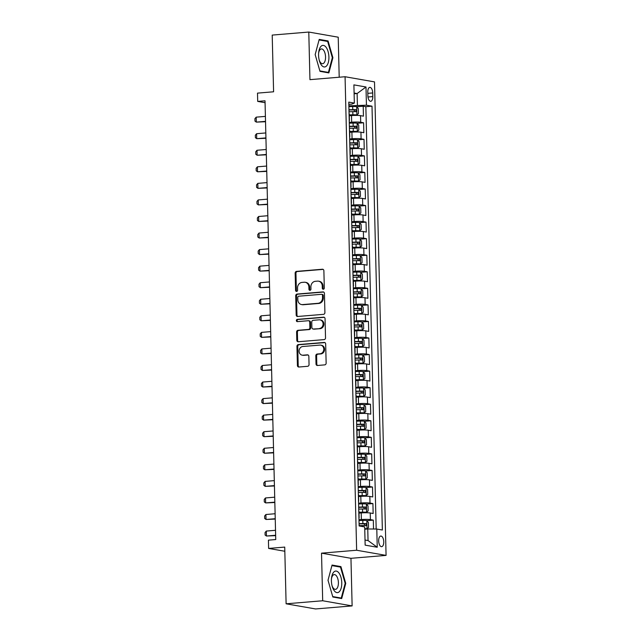 <?xml version="1.0" encoding="UTF-8"?>
<svg xmlns="http://www.w3.org/2000/svg" width="641" height="641" viewBox="0 0 641 641"><rect width="100%" height="100%" fill="white"/><g stroke="black" fill="none" stroke-linecap="round" stroke-linejoin="round"><path stroke-width="0.96" d="M323.328 289.235A1.146 1.002 -80.1 0 0 324.306 288.009L323.881 270.742A1.635 1.426 -80.1 0 0 322.407 269.236L296.551 271.383A1.635 1.426 -80.1 0 0 295.156 273.13L295.581 290.397A1.146 1.002 -80.1 0 0 297.592 290.229L297.536 287.993A5.232 4.575 -80.1 0 1 302.007 282.417L304.155 282.232A5.232 4.575 -80.1 0 1 305.188 282.28A5.232 4.575 -80.1 0 1 308.882 287.056L308.938 289.283A1.146 1.002 -80.1 0 0 310.949 289.123L310.893 286.888A5.232 4.575 -80.1 0 1 315.364 281.303L317.511 281.127A5.232 4.575 -80.1 0 1 318.545 281.175A5.232 4.575 -80.1 0 1 322.239 285.942L322.295 288.178A1.146 1.002 -80.1 0 0 323.328 289.235M383.759 541.805A5.328 2.516 85.3 0 0 380.778 536.044A5.328 2.516 85.3 0 0 378.671 540.916A5.328 2.516 85.3 0 0 381.659 546.669A5.328 2.516 85.3 0 0 383.759 541.805M316.013 363.976A1.635 1.426 -80.1 0 0 317.487 365.482L324.739 364.873A1.635 1.426 -80.1 0 0 326.141 363.135L325.668 343.953A1.635 1.426 -80.1 0 0 324.194 342.446L298.345 344.594A1.635 1.426 -80.1 0 0 296.943 346.34L297.416 365.514A1.635 1.426 -80.1 0 0 298.89 367.021L307.648 366.299A1.635 1.426 -80.1 0 0 309.05 364.553L308.85 356.348A1.635 1.426 -80.1 0 0 307.376 354.842L303.025 355.202A4.375 3.822 -80.1 0 1 302.167 355.162A4.375 3.822 -80.1 0 1 299.091 350.683A4.375 3.822 -80.1 0 1 302.816 346.509L319.835 345.09A4.375 3.822 -80.1 0 1 320.692 345.13A4.375 3.822 -80.1 0 1 323.769 349.609A4.375 3.822 -80.1 0 1 320.043 353.784L317.207 354.024A1.635 1.426 -80.1 0 0 315.813 355.763L316.013 363.976L316.806 364.112A1.635 1.426 -80.1 0 0 317.583 365.474M339.201 77.224L338.224 37.202L308.786 32.05L272.209 35.087L273.595 91.791L257.498 93.129L257.706 101.406L265.021 100.797L275.742 539.546L268.427 540.155L268.627 548.432L284.828 551.26M322.687 600.761L352.125 605.913L350.956 558.311L321.526 553.159L322.687 600.761L286.11 603.798L284.724 547.093L268.627 548.432M321.526 553.159L356.636 550.242L345.066 76.736L374.504 81.888L386.074 555.394L356.636 550.242M308.786 32.05L309.948 79.652L345.066 76.736M323.505 314.338A1.635 1.426 -80.1 0 0 324.907 312.592L324.434 293.418A1.635 1.426 -80.1 0 0 322.96 291.911L297.112 294.059A1.635 1.426 -80.1 0 0 295.709 295.797L296.182 314.979A1.635 1.426 -80.1 0 0 297.656 316.486L323.505 314.338M325.051 318.689L325.524 337.863A1.635 1.426 -80.1 0 1 324.122 339.61L298.273 341.749A1.635 1.426 -80.1 0 1 296.799 340.243L296.599 332.038A1.635 1.426 -80.1 0 1 297.993 330.299L308.481 329.426A1.635 1.426 -80.1 0 0 309.875 327.679L309.739 322.239A1.635 1.426 -80.1 0 0 308.265 320.732L297.352 321.638A1.146 1.002 -80.1 0 1 297.296 319.362L323.577 317.183A1.635 1.426 -80.1 0 1 325.051 318.689M352.125 605.913L315.548 608.95L286.11 603.798M373.527 529.017L373.31 520.131L366.868 520.668M358.984 519.747L361.372 519.547A6.666 0.721 -1.4 0 1 370.41 519.619L370.25 513L373.15 513.505L372.91 503.57L366.46 504.106M358.575 503.193L360.971 502.993A6.666 0.721 -1.4 0 1 370.001 503.065L369.841 496.446L372.741 496.951L372.501 487.016L366.059 487.553M358.175 486.639L360.562 486.439A6.666 0.721 -1.4 0 1 369.601 486.511L369.44 479.885L372.341 480.397L372.101 470.462L365.65 470.999M357.766 470.077L360.162 469.885A6.666 0.721 -1.4 0 1 369.192 469.949L369.032 463.331L371.932 463.836L371.692 453.908L365.25 454.437M357.366 453.524L359.753 453.323A6.666 0.721 -1.4 0 1 368.791 453.395L368.631 446.777L371.532 447.282L371.291 437.346L364.841 437.883M356.957 436.97L359.353 436.769A6.666 0.721 -1.4 0 1 368.383 436.842L368.222 430.215L371.123 430.728L370.883 420.792L364.441 421.329M356.556 420.408L358.944 420.216A6.666 0.721 -1.4 0 1 367.982 420.28L367.822 413.661L370.722 414.166L370.482 404.239L364.032 404.767M356.148 403.854L358.543 403.654A6.666 0.721 -1.4 0 1 367.573 403.726L367.413 397.108L370.314 397.612L370.073 387.677L363.631 388.214M355.747 387.3L358.135 387.1A6.666 0.721 -1.4 0 1 367.173 387.172L367.013 380.546L369.913 381.058L369.673 371.123L363.223 371.66M355.338 370.738L357.734 370.546A6.666 0.721 -1.4 0 1 366.764 370.618L366.604 363.992L369.504 364.497L369.264 354.569L362.822 355.098M354.938 354.185L357.325 353.984A6.666 0.721 -1.4 0 1 366.364 354.056L366.203 347.438L369.104 347.943L368.863 338.007L362.413 338.544M354.529 337.631L356.925 337.43A6.666 0.721 -1.4 0 1 365.955 337.503L365.795 330.876L368.695 331.389L368.455 321.453L362.013 321.99M354.128 321.069L356.516 320.877A6.666 0.721 -1.4 0 1 365.554 320.949L365.394 314.322L368.295 314.827L368.054 304.9L361.604 305.428M353.72 304.515L356.116 304.315A6.666 0.721 -1.4 0 1 365.146 304.387L364.985 297.769L367.886 298.273L367.646 288.338L361.204 288.875M353.319 287.961L355.707 287.761A6.666 0.721 -1.4 0 1 364.745 287.833L364.585 281.207L367.485 281.72L367.245 271.784L360.795 272.321M352.911 271.407L355.306 271.207A6.666 0.721 -1.4 0 1 364.336 271.279L364.176 264.653L367.077 265.166L366.836 255.23L360.394 255.759M352.51 254.846L354.898 254.645A6.666 0.721 -1.4 0 1 363.936 254.717L363.776 248.099L366.676 248.604L366.436 238.668L359.986 239.205M352.101 238.292L354.497 238.091A6.666 0.721 -1.4 0 1 363.527 238.164L363.367 231.537L366.267 232.05L366.027 222.115L359.585 222.651M351.701 221.738L354.088 221.538A6.666 0.721 -1.4 0 1 363.127 221.61L362.966 214.983L365.867 215.496L365.626 205.561L359.176 206.098M351.292 205.176L353.688 204.976A6.666 0.721 -1.4 0 1 362.718 205.048L362.558 198.43L365.458 198.934L365.218 188.999L358.776 189.536M350.891 188.622L353.279 188.422A6.666 0.721 -1.4 0 1 362.317 188.494L362.157 181.876L365.058 182.381L364.817 172.445L358.367 172.982M350.483 172.068L352.879 171.868A6.666 0.721 -1.4 0 1 361.909 171.94L361.748 165.314L364.649 165.827L364.409 155.891L357.966 156.428M350.082 155.507L352.47 155.314A6.666 0.721 -1.4 0 1 361.508 155.378L361.348 148.76L364.248 149.265L364.008 139.337L357.558 139.866M349.674 138.953L352.069 138.752A6.666 0.721 -1.4 0 1 361.099 138.825L360.939 132.206L363.84 132.711L363.599 122.776L360.699 122.271A6.666 0.721 178.6 0 0 351.661 122.199L349.273 122.399M357.157 123.312L363.599 122.776M370.25 513A6.666 0.721 178.6 0 0 361.212 512.928L359.008 513.112M369.841 496.446A6.666 0.721 178.6 0 0 360.803 496.374L358.607 496.551M369.44 479.885A6.666 0.721 178.6 0 0 360.402 479.813L358.199 479.997M369.032 463.331A6.666 0.721 178.6 0 0 359.994 463.259L357.798 463.443M368.631 446.777A6.666 0.721 178.6 0 0 359.593 446.705L357.39 446.889M368.222 430.215A6.666 0.721 178.6 0 0 359.184 430.143L356.989 430.327M367.822 413.661A6.666 0.721 178.6 0 0 358.784 413.589L356.58 413.774M367.413 397.108A6.666 0.721 178.6 0 0 358.375 397.035L356.18 397.22M367.013 380.546A6.666 0.721 178.6 0 0 357.974 380.474L355.771 380.658M366.604 363.992A6.666 0.721 178.6 0 0 357.566 363.92L355.37 364.104M366.203 347.438A6.666 0.721 178.6 0 0 357.165 347.366L354.962 347.55M365.795 330.876A6.666 0.721 178.6 0 0 356.757 330.804L354.561 330.988M365.394 314.322A6.666 0.721 178.6 0 0 356.356 314.25L354.153 314.435M364.985 297.769A6.666 0.721 178.6 0 0 355.947 297.696L353.752 297.881M364.585 281.207A6.666 0.721 178.6 0 0 355.547 281.143L353.343 281.319M364.176 264.653A6.666 0.721 178.6 0 0 355.138 264.581L352.943 264.765M363.776 248.099A6.666 0.721 178.6 0 0 354.737 248.027L352.534 248.211M363.367 231.537A6.666 0.721 178.6 0 0 354.329 231.473L352.133 231.649M362.966 214.983A6.666 0.721 178.6 0 0 353.928 214.911L351.725 215.096M362.558 198.43A6.666 0.721 178.6 0 0 353.52 198.357L351.324 198.542M362.157 181.876A6.666 0.721 178.6 0 0 353.119 181.804L350.915 181.98M361.748 165.314A6.666 0.721 178.6 0 0 352.71 165.242L350.515 165.426M361.348 148.76A6.666 0.721 178.6 0 0 352.31 148.688L350.106 148.872M360.939 132.206A6.666 0.721 178.6 0 0 351.901 132.134L349.706 132.318M367.782 92.088L367.87 95.725A5.168 2.444 85.3 0 0 370.762 101.302A5.168 2.444 85.3 0 0 372.798 96.591L372.709 92.945A5.168 2.444 85.3 0 0 369.817 87.368A5.168 2.444 85.3 0 0 367.782 92.088M365.025 540.034L368.046 540.563L367.758 528.977L376.796 529.041L382.365 530.019L372.004 106.174L366.436 105.204L348.864 105.837M376.796 529.041L377.237 547.254L365.146 545.138L364.705 526.926L359.136 525.957L348.776 102.111L354.345 103.089L353.896 84.876L365.995 86.992L366.436 105.204M376.179 529.041L365.859 106.686L363.199 106.222L363.439 116.157L360.538 115.644A6.666 0.721 178.6 0 0 351.5 115.572L349.297 115.757M349.417 120.476L349.249 113.85A6.666 0.721 178.6 0 0 349.057 113.689M361.099 138.825L364.008 139.337M361.508 155.378L364.409 155.891M361.909 171.94L364.817 172.445M362.317 188.494L365.218 188.999M362.718 205.048L365.626 205.561M363.127 221.61L366.027 222.115M363.527 238.164L366.436 238.668M363.936 254.717L366.836 255.23M364.336 271.279L367.245 271.784M364.745 287.833L367.646 288.338M365.146 304.387L368.054 304.9M365.554 320.949L368.455 321.453M365.955 337.503L368.863 338.007M366.364 354.056L369.264 354.569M366.764 370.618L369.673 371.123M367.173 387.172L370.073 387.677M367.573 403.726L370.482 404.239M367.982 420.28L370.883 420.792M368.383 436.842L371.291 437.346M368.791 453.395L371.692 453.908M369.192 469.949L372.101 470.462M369.601 486.511L372.501 487.016M370.001 503.065L372.91 503.57M370.41 519.619L373.31 520.131M367.758 528.977L364.761 529.226M357.406 105.132L357.117 93.538L354.096 93.017M354.12 93.794L357.117 93.538L365.995 86.992M348.832 104.363L351.677 104.13L354.345 103.089M350.956 558.311L386.074 555.394M257.706 101.406L265.062 102.696M356.749 106.759L363.199 106.222M365.859 106.686L372.004 106.174M349.625 136.87A6.666 0.721 -1.4 0 1 349.818 137.03L349.657 130.411A6.666 0.721 178.6 0 0 349.465 130.243M350.026 153.423A6.666 0.721 -1.4 0 1 350.226 153.592L350.058 146.965A6.666 0.721 178.6 0 0 349.866 146.797M350.435 169.977A6.666 0.721 -1.4 0 1 350.627 170.145L350.467 163.519A6.666 0.721 178.6 0 0 350.274 163.359M350.835 186.539A6.666 0.721 -1.4 0 1 351.036 186.699L350.867 180.081A6.666 0.721 178.6 0 0 350.675 179.913M351.244 203.093A6.666 0.721 -1.4 0 1 351.436 203.261L351.276 196.635A6.666 0.721 178.6 0 0 351.084 196.466M351.645 219.647A6.666 0.721 -1.4 0 1 351.845 219.815L351.677 213.189A6.666 0.721 178.6 0 0 351.484 213.028M352.053 236.2A6.666 0.721 -1.4 0 1 352.246 236.369L352.085 229.75A6.666 0.721 178.6 0 0 351.893 229.582M352.454 252.762A6.666 0.721 -1.4 0 1 352.646 252.923L352.486 246.304A6.666 0.721 178.6 0 0 352.294 246.136M352.862 269.316A6.666 0.721 -1.4 0 1 353.055 269.484L352.895 262.858A6.666 0.721 178.6 0 0 352.702 262.698M353.263 285.87A6.666 0.721 -1.4 0 1 353.455 286.038L353.295 279.42A6.666 0.721 178.6 0 0 353.103 279.252M353.672 302.432A6.666 0.721 -1.4 0 1 353.864 302.592L353.704 295.974A6.666 0.721 178.6 0 0 353.512 295.805M354.072 318.986A6.666 0.721 -1.4 0 1 354.265 319.154L354.104 312.528A6.666 0.721 178.6 0 0 353.912 312.367M354.481 335.539A6.666 0.721 -1.4 0 1 354.673 335.708L354.513 329.089A6.666 0.721 178.6 0 0 354.321 328.921M354.882 352.101A6.666 0.721 -1.4 0 1 355.074 352.262L354.914 345.643A6.666 0.721 178.6 0 0 354.721 345.475M355.29 368.655A6.666 0.721 -1.4 0 1 355.483 368.823L355.322 362.197A6.666 0.721 178.6 0 0 355.13 362.029M355.691 385.209A6.666 0.721 -1.4 0 1 355.883 385.377L355.723 378.751A6.666 0.721 178.6 0 0 355.531 378.591M356.1 401.771A6.666 0.721 -1.4 0 1 356.292 401.931L356.132 395.313A6.666 0.721 178.6 0 0 355.939 395.144M356.5 418.325A6.666 0.721 -1.4 0 1 356.692 418.493L356.532 411.867A6.666 0.721 178.6 0 0 356.34 411.698M356.909 434.878A6.666 0.721 -1.4 0 1 357.101 435.047L356.941 428.42A6.666 0.721 178.6 0 0 356.749 428.26M357.309 451.44A6.666 0.721 -1.4 0 1 357.502 451.601L357.341 444.982A6.666 0.721 178.6 0 0 357.149 444.814M357.718 467.994A6.666 0.721 -1.4 0 1 357.91 468.162L357.75 461.536A6.666 0.721 178.6 0 0 357.558 461.368M358.119 484.548A6.666 0.721 -1.4 0 1 358.311 484.716L358.151 478.09A6.666 0.721 178.6 0 0 357.958 477.93M358.527 501.11A6.666 0.721 -1.4 0 1 358.72 501.27L358.559 494.652A6.666 0.721 178.6 0 0 358.367 494.483M358.928 517.664A6.666 0.721 -1.4 0 1 359.12 517.832L358.96 511.206A6.666 0.721 178.6 0 0 358.768 511.037M377.237 547.254L368.046 540.563M315.164 54.597L319.987 71.351L328.857 72.906L332.895 57.698L328.072 40.952L319.21 39.397L315.164 54.597L319.066 39.942L327.655 41.449L332.326 57.674L328.408 72.409L319.859 70.911M341.701 598.566L345.739 583.366L340.924 566.612L332.054 565.058L328.016 580.265L332.839 597.011L341.701 598.566M325.86 41.128L328.072 40.952M332.31 57.746L332.895 57.698M338.712 566.796L340.924 566.612M345.154 583.414L345.739 583.366M323.513 289.195A1.146 1.002 -80.1 0 1 323.088 288.314L323.032 286.086A5.232 4.575 -80.1 0 0 319.338 281.311L318.545 281.175M305.188 282.28L305.981 282.417A5.232 4.575 -80.1 0 1 309.675 287.192L309.731 289.428A1.146 1.002 -80.1 0 0 310.156 290.309M323.104 269.388L297.352 271.528A1.635 1.426 -80.1 0 0 295.95 273.266L296.374 290.533A1.146 1.002 -80.1 0 0 296.799 291.415M323.665 292.056L297.905 294.195A1.635 1.426 -80.1 0 0 296.511 295.942L296.975 315.116A1.635 1.426 -80.1 0 0 297.753 316.478M322.471 295.373A1.146 1.002 -80.1 0 0 321.437 294.315L298.746 296.198A1.146 1.002 -80.1 0 0 297.769 297.424L297.825 299.78A5.232 4.575 -80.1 0 0 301.518 304.547A5.232 4.575 -80.1 0 0 302.544 304.595L318.056 303.305A5.232 4.575 -80.1 0 0 322.527 297.728L322.471 295.373L323.264 295.509A1.146 1.002 -80.1 0 0 322.455 294.467L321.662 294.323M301.518 304.547L302.312 304.691A5.232 4.575 -80.1 0 0 303.345 304.731L302.544 304.595M323.264 295.509L323.32 297.865A5.232 4.575 -80.1 0 1 318.849 303.449L303.345 304.731M308.585 320.748L309.379 320.885A1.635 1.426 -80.1 0 1 310.54 322.375L310.669 327.823A1.635 1.426 -80.1 0 1 309.274 329.562L298.786 330.435A1.635 1.426 -80.1 0 0 297.392 332.182L297.592 340.387A1.635 1.426 -80.1 0 0 298.369 341.741M324.282 317.327L298.089 319.498A1.146 1.002 -80.1 0 0 297.568 321.622M319.354 328.521A4.375 3.822 -80.1 0 0 323.08 324.346A4.375 3.822 -80.1 0 0 320.003 319.867A4.375 3.822 -80.1 0 0 319.146 319.827L313.145 320.324A1.635 1.426 -80.1 0 0 311.75 322.07L311.887 327.511A1.635 1.426 -80.1 0 0 313.361 329.017L320.155 328.665A4.375 3.822 -80.1 0 0 323.873 324.482A4.375 3.822 -80.1 0 0 320.796 320.003L320.003 319.867M313.04 329.001L313.834 329.145A1.635 1.426 -80.1 0 0 314.154 329.162L313.361 329.017M320.155 328.665L314.154 329.162M320.692 345.13L321.486 345.267A4.375 3.822 -80.1 0 1 324.562 349.746A4.375 3.822 -80.1 0 1 320.845 353.928L318.008 354.161A1.635 1.426 -80.1 0 0 316.606 355.907L316.806 364.112M302.167 355.162L302.961 355.298A4.375 3.822 -80.1 0 0 303.826 355.338L303.025 355.202M308.073 354.986L303.826 355.338M324.899 342.598L299.139 344.738A1.635 1.426 -80.1 0 0 297.745 346.477L298.209 365.658A1.635 1.426 -80.1 0 0 298.986 367.013M349.281 115.124L356.869 114.939L358.423 113.561L358.303 108.593L356.668 106.654A4.415 0.481 178.6 0 0 352.686 106.51L348.888 106.614M356.869 114.939A4.415 0.481 178.6 0 0 352.895 114.787L349.273 114.891M349.008 111.75L352.814 111.646A4.415 0.481 -1.4 0 1 356.019 111.702L355.971 109.715A4.415 0.481 178.6 0 0 352.766 109.659L348.96 109.763M348.968 109.996L353.864 109.891L354.713 111.189M265.398 116.39L256.2 117.151L256.32 122.119L265.518 121.357M256.2 117.151L254.926 118.657L254.99 121.141L256.32 122.119L265.534 121.726M328.913 57.081A10.825 5.12 85.3 0 0 324.138 45.615A10.825 5.12 85.3 0 0 318.673 52.57A10.825 5.12 85.3 0 0 318.569 55.27A10.825 5.12 85.3 0 0 319.338 60.566A10.825 5.12 85.3 0 0 325.283 66.824A10.825 5.12 85.3 0 0 328.913 57.081M319.154 59.877A7.412 3.501 85.3 0 0 322.623 63.707A7.412 3.501 85.3 0 0 325.548 56.937A7.412 3.501 85.3 0 0 321.397 48.932A7.412 3.501 85.3 0 0 318.609 53.275M326.79 72.537L328.408 72.409M338.945 572.974A10.825 5.12 85.3 0 0 331.517 578.23A10.825 5.12 85.3 0 0 332.182 586.235A10.825 5.12 85.3 0 0 334.225 590.706A10.825 5.12 85.3 0 0 341.196 588.005A10.825 5.12 85.3 0 0 338.945 572.974M332.006 585.537A7.412 3.501 85.3 0 0 333.24 588.053A7.412 3.501 85.3 0 0 335.467 589.367A7.412 3.501 85.3 0 0 338.36 584.055A7.412 3.501 85.3 0 0 336.469 575.914A7.412 3.501 85.3 0 0 334.241 574.592A7.412 3.501 85.3 0 0 331.453 578.943M339.634 598.205L341.26 598.069L332.711 596.571M328.016 580.265L331.91 565.602L340.499 567.109L345.179 583.342L341.26 598.069M349.69 131.685L357.277 131.493L358.824 130.115L358.704 125.147L357.077 123.216A4.415 0.481 178.6 0 0 353.095 123.072L349.289 123.176M357.277 131.493A4.415 0.481 178.6 0 0 353.295 131.349L349.682 131.445M349.417 128.304L353.223 128.2A4.415 0.481 -1.4 0 1 356.42 128.256L356.372 126.269A4.415 0.481 178.6 0 0 353.175 126.213L349.369 126.317M349.369 126.557L354.265 126.445L355.122 127.743M265.807 132.943L256.608 133.713L256.729 138.672L265.927 137.911M256.608 133.713L255.334 135.211L255.39 137.695L256.729 138.672L265.935 138.28M350.09 148.239L357.678 148.047L359.232 146.669L359.112 141.701L357.478 139.77A4.415 0.481 178.6 0 0 353.495 139.626L349.698 139.73M357.678 148.047A4.415 0.481 178.6 0 0 353.704 147.903L350.082 148.007M349.818 144.866L353.624 144.762A4.415 0.481 -1.4 0 1 356.829 144.81L356.781 142.831A4.415 0.481 178.6 0 0 353.576 142.775L349.77 142.879M349.778 143.111L354.673 142.999L355.523 144.297M266.207 149.505L257.009 150.266L257.129 155.234L266.327 154.465M257.009 150.266L255.735 151.773L255.799 154.257L257.129 155.234L266.344 154.834M350.499 164.793L358.087 164.609L359.633 163.231L359.513 158.263L357.886 156.324A4.415 0.481 178.6 0 0 353.904 156.18L350.098 156.284M358.087 164.609A4.415 0.481 178.6 0 0 354.104 164.457L350.491 164.561M350.226 161.42L354.032 161.316A4.415 0.481 -1.4 0 1 357.229 161.372L357.181 159.385A4.415 0.481 178.6 0 0 353.984 159.329L350.178 159.433M350.178 159.665L355.074 159.561L355.931 160.851M266.616 166.059L257.418 166.82L257.538 171.788L266.736 171.027M257.418 166.82L256.144 168.327L256.2 170.81L257.538 171.788L266.744 171.395M350.899 181.347L358.487 181.163L360.042 179.784L359.921 174.817L358.287 172.886A4.415 0.481 178.6 0 0 354.305 172.741L350.507 172.846M358.487 181.163A4.415 0.481 178.6 0 0 354.513 181.018L350.891 181.115M350.627 177.974L354.433 177.869A4.415 0.481 -1.4 0 1 357.638 177.926L357.59 175.938A4.415 0.481 178.6 0 0 354.385 175.882L350.579 175.987M350.587 176.227L355.483 176.115L356.332 177.413M267.017 182.613L257.818 183.374L257.938 188.342L267.137 187.581M257.818 183.374L256.544 184.88L256.608 187.364L257.938 188.342L267.153 187.949M351.308 197.909L358.896 197.716L360.442 196.338L360.322 191.371L358.696 189.44A4.415 0.481 178.6 0 0 354.713 189.295L350.907 189.399M358.896 197.716A4.415 0.481 178.6 0 0 354.914 197.572L351.3 197.676M351.036 194.535L354.842 194.423A4.415 0.481 -1.4 0 1 358.039 194.479L357.99 192.492A4.415 0.481 178.6 0 0 354.793 192.436L350.988 192.548M350.988 192.781L355.883 192.669L356.741 193.967M267.425 199.167L258.227 199.936L258.347 204.904L267.545 204.134M258.227 199.936L256.953 201.442L257.009 203.918L258.347 204.904L267.553 204.503M351.709 214.463L359.297 214.278L360.851 212.9L360.731 207.932L359.096 205.993A4.415 0.481 178.6 0 0 355.114 205.849L351.316 205.953M359.297 214.278A4.415 0.481 178.6 0 0 355.322 214.126L351.701 214.23M351.436 211.089L355.242 210.985A4.415 0.481 -1.4 0 1 358.447 211.041L358.399 209.054A4.415 0.481 178.6 0 0 355.194 208.998L351.388 209.102M351.396 209.335L356.292 209.23L357.141 210.52M267.826 215.729L258.627 216.49L258.748 221.457L267.946 220.696M258.627 216.49L257.353 217.996L257.418 220.48L258.748 221.457L267.962 221.065M352.117 231.016L359.705 230.832L361.252 229.454L361.131 224.486L359.505 222.555A4.415 0.481 178.6 0 0 355.523 222.411L351.717 222.515M359.705 230.832A4.415 0.481 178.6 0 0 355.723 230.688L352.109 230.784M351.845 227.643L355.651 227.539A4.415 0.481 -1.4 0 1 358.848 227.595L358.8 225.608A4.415 0.481 178.6 0 0 355.603 225.552L351.797 225.656M351.797 225.896L356.692 225.784L357.55 227.082M268.234 232.282L259.036 233.044L259.156 238.011L268.355 237.25M259.036 233.044L257.762 234.55L257.818 237.034L259.156 238.011L268.363 237.619M352.518 247.578L360.106 247.386L361.66 246.008L361.54 241.04L359.905 239.109A4.415 0.481 178.6 0 0 355.923 238.965L352.125 239.069M360.106 247.386A4.415 0.481 178.6 0 0 356.132 247.242L352.51 247.338M352.246 244.205L356.051 244.093A4.415 0.481 -1.4 0 1 359.256 244.149L359.208 242.162A4.415 0.481 178.6 0 0 356.003 242.106L352.197 242.218M352.205 242.45L357.101 242.338L357.95 243.636M268.635 248.836L259.437 249.605L259.557 254.573L268.755 253.804M259.437 249.605L258.163 251.104L258.227 253.588L259.557 254.573L268.771 254.173M352.927 264.132L360.514 263.94L362.061 262.57L361.941 257.602L360.314 255.663A4.415 0.481 178.6 0 0 356.332 255.519L352.526 255.623M360.514 263.94A4.415 0.481 178.6 0 0 356.532 263.796L352.919 263.9M352.654 260.759L356.46 260.655A4.415 0.481 -1.4 0 1 359.657 260.711L359.609 258.724A4.415 0.481 178.6 0 0 356.412 258.668L352.606 258.772M352.606 259.004L357.502 258.9L358.359 260.19M269.044 265.398L259.845 266.159L259.966 271.127L269.164 270.366M259.845 266.159L258.571 267.666L258.627 270.149L259.966 271.127L269.172 270.734M353.327 280.686L360.915 280.502L362.469 279.123L362.349 274.156L360.715 272.225A4.415 0.481 178.6 0 0 356.733 272.072L352.935 272.185M360.915 280.502A4.415 0.481 178.6 0 0 356.941 280.357L353.319 280.454M353.055 277.313L356.861 277.208A4.415 0.481 -1.4 0 1 360.066 277.265L360.018 275.277A4.415 0.481 178.6 0 0 356.813 275.221L353.007 275.326M353.015 275.558L357.91 275.454L358.76 276.752M269.444 281.952L260.246 282.713L260.366 287.681L269.565 286.92M260.246 282.713L258.972 284.219L259.036 286.703L260.366 287.681L269.581 287.288M353.736 297.248L361.324 297.055L362.87 295.677L362.75 290.71L361.123 288.779A4.415 0.481 178.6 0 0 357.141 288.634L353.335 288.738M361.324 297.055A4.415 0.481 178.6 0 0 357.341 296.911L353.728 297.007M353.463 293.866L357.269 293.762A4.415 0.481 -1.4 0 1 360.466 293.818L360.418 291.831A4.415 0.481 178.6 0 0 357.221 291.775L353.415 291.887M353.415 292.12L358.311 292.008L359.168 293.306M269.853 298.506L260.655 299.275L260.775 304.243L269.973 303.473M260.655 299.275L259.381 300.773L259.437 303.257L260.775 304.243L269.981 303.842M354.136 313.802L361.724 313.609L363.279 312.239L363.159 307.271L361.524 305.332A4.415 0.481 178.6 0 0 357.542 305.188L353.744 305.292M361.724 313.609A4.415 0.481 178.6 0 0 357.75 313.465L354.128 313.569M353.864 310.428L357.67 310.324A4.415 0.481 -1.4 0 1 360.875 310.38L360.827 308.393A4.415 0.481 178.6 0 0 357.622 308.337L353.816 308.441M353.824 308.674L358.72 308.569L359.569 309.859M270.254 315.068L261.055 315.829L261.175 320.796L270.374 320.035M261.055 315.829L259.781 317.335L259.845 319.819L261.175 320.796L270.39 320.404M354.545 330.355L362.133 330.171L363.679 328.793L363.559 323.825L361.933 321.894A4.415 0.481 178.6 0 0 357.95 321.742L354.144 321.854M362.133 330.171A4.415 0.481 178.6 0 0 358.151 330.027L354.537 330.123M354.273 326.982L358.079 326.878A4.415 0.481 -1.4 0 1 361.276 326.934L361.228 324.947A4.415 0.481 178.6 0 0 358.031 324.891L354.225 324.995M354.225 325.227L359.12 325.123L359.978 326.421M270.662 331.621L261.464 332.383L261.584 337.35L270.782 336.589M261.464 332.383L260.19 333.889L260.246 336.373L261.584 337.35L270.79 336.958M354.946 346.917L362.534 346.725L364.088 345.347L363.968 340.379L362.333 338.448A4.415 0.481 178.6 0 0 358.351 338.304L354.553 338.408M362.534 346.725A4.415 0.481 178.6 0 0 358.559 346.581L354.938 346.677M354.673 343.536L358.479 343.432A4.415 0.481 -1.4 0 1 361.684 343.488L361.636 341.501A4.415 0.481 178.6 0 0 358.431 341.445L354.625 341.549M354.633 341.789L359.529 341.677L360.378 342.975M271.063 348.175L261.865 348.944L261.985 353.912L271.183 353.143M261.865 348.944L260.591 350.443L260.655 352.927L261.985 353.912L271.199 353.512M355.354 363.471L362.942 363.279L364.489 361.901L364.368 356.941L362.742 355.002A4.415 0.481 178.6 0 0 358.76 354.858L354.954 354.962M362.942 363.279A4.415 0.481 178.6 0 0 358.96 363.135L355.346 363.239M355.082 360.098L358.888 359.994A4.415 0.481 -1.4 0 1 362.085 360.05L362.037 358.063A4.415 0.481 178.6 0 0 358.84 358.007L355.034 358.111M355.034 358.343L359.93 358.231L360.787 359.529M271.472 364.737L262.273 365.498L262.393 370.466L271.592 369.705M262.273 365.498L260.999 367.005L261.055 369.488L262.393 370.466L271.6 370.073M355.755 380.025L363.343 379.841L364.897 378.462L364.777 373.495L363.143 371.564A4.415 0.481 178.6 0 0 359.16 371.411L355.362 371.516M363.343 379.841A4.415 0.481 178.6 0 0 359.369 379.696L355.747 379.793M355.483 376.652L359.289 376.547A4.415 0.481 -1.4 0 1 362.494 376.604L362.445 374.616A4.415 0.481 178.6 0 0 359.24 374.56L355.435 374.665M355.443 374.897L360.338 374.793L361.187 376.091M271.872 381.291L262.674 382.052L262.794 387.02L271.992 386.259M262.674 382.052L261.4 383.558L261.464 386.042L262.794 387.02L272.008 386.627M356.164 396.587L363.751 396.394L365.298 395.016L365.178 390.048L363.551 388.117A4.415 0.481 178.6 0 0 359.569 387.973L355.763 388.077M363.751 396.394A4.415 0.481 178.6 0 0 359.769 396.25L356.156 396.346M355.891 393.205L359.697 393.101A4.415 0.481 -1.4 0 1 362.894 393.157L362.846 391.17A4.415 0.481 178.6 0 0 359.649 391.114L355.843 391.218M355.843 391.459L360.739 391.347L361.596 392.645M272.281 397.845L263.082 398.614L263.203 403.574L272.401 402.812M263.082 398.614L261.808 400.112L261.865 402.596L263.203 403.574L272.409 403.181M356.564 413.141L364.152 412.948L365.707 411.57L365.586 406.61L363.952 404.671A4.415 0.481 178.6 0 0 359.97 404.527L356.172 404.631M364.152 412.948A4.415 0.481 178.6 0 0 360.178 412.804L356.556 412.908M356.292 409.767L360.098 409.663A4.415 0.481 -1.4 0 1 363.303 409.719L363.255 407.732A4.415 0.481 178.6 0 0 360.05 407.676L356.244 407.78M356.252 408.013L361.147 407.9L361.997 409.198M272.681 414.407L263.483 415.168L263.603 420.135L272.802 419.366M263.483 415.168L262.209 416.674L262.273 419.158L263.603 420.135L272.818 419.735M356.973 429.694L364.561 429.51L366.107 428.132L365.987 423.164L364.36 421.225A4.415 0.481 178.6 0 0 360.378 421.081L356.572 421.185M364.561 429.51A4.415 0.481 178.6 0 0 360.579 429.358L356.965 429.462M356.7 426.321L360.506 426.217A4.415 0.481 -1.4 0 1 363.703 426.273L363.655 424.286A4.415 0.481 178.6 0 0 360.458 424.23L356.652 424.334M356.652 424.566L361.548 424.462L362.405 425.76M273.09 430.96L263.892 431.722L264.012 436.689L273.21 435.928M263.892 431.722L262.618 433.228L262.674 435.712L264.012 436.689L273.218 436.297M357.374 446.256L364.961 446.064L366.516 444.686L366.396 439.718L364.761 437.787A4.415 0.481 178.6 0 0 360.779 437.643L356.981 437.747M364.961 446.064A4.415 0.481 178.6 0 0 360.987 445.92L357.366 446.016M357.101 442.875L360.907 442.771A4.415 0.481 -1.4 0 1 364.112 442.827L364.064 440.84A4.415 0.481 178.6 0 0 360.859 440.784L357.053 440.888M357.061 441.128L361.957 441.016L362.806 442.314M273.491 447.514L264.292 448.283L264.413 453.243L273.611 452.482M264.292 448.283L263.018 449.782L263.082 452.266L264.413 453.243L273.627 452.85M357.782 462.81L365.37 462.618L366.916 461.24L366.796 456.272L365.17 454.341A4.415 0.481 178.6 0 0 361.187 454.197L357.382 454.301M365.37 462.618A4.415 0.481 178.6 0 0 361.388 462.473L357.774 462.578M357.51 459.437L361.316 459.333A4.415 0.481 -1.4 0 1 364.513 459.381L364.465 457.402A4.415 0.481 178.6 0 0 361.268 457.345L357.462 457.45M357.462 457.682L362.357 457.57L363.215 458.868M273.899 464.076L264.701 464.837L264.821 469.805L274.019 469.036M264.701 464.837L263.427 466.344L263.483 468.827L264.821 469.805L274.028 469.404M358.183 479.364L365.771 479.18L367.325 477.801L367.205 472.834L365.57 470.895A4.415 0.481 178.6 0 0 361.588 470.75L357.79 470.855M365.771 479.18A4.415 0.481 178.6 0 0 361.796 479.027L358.175 479.131M357.91 475.991L361.716 475.886A4.415 0.481 -1.4 0 1 364.921 475.942L364.873 473.955A4.415 0.481 178.6 0 0 361.668 473.899L357.862 474.003M357.87 474.236L362.766 474.132L363.615 475.422M274.3 480.63L265.102 481.391L265.222 486.359L274.42 485.598M265.102 481.391L263.828 482.897L263.892 485.381L265.222 486.359L274.436 485.966M358.591 495.918L366.179 495.733L367.726 494.355L367.605 489.387L365.979 487.456A4.415 0.481 178.6 0 0 361.997 487.312L358.191 487.416M366.179 495.733A4.415 0.481 178.6 0 0 362.197 495.589L358.583 495.685M358.319 492.544L362.125 492.44A4.415 0.481 -1.4 0 1 365.322 492.496L365.274 490.509A4.415 0.481 178.6 0 0 362.077 490.453L358.271 490.557M358.271 490.798L363.167 490.685L364.024 491.984M274.709 497.184L265.51 497.945L265.63 502.913L274.829 502.151M265.51 497.945L264.236 499.451L264.292 501.935L265.63 502.913L274.837 502.52M358.992 512.48L366.58 512.287L368.134 510.909L368.014 505.941L366.38 504.01A4.415 0.481 178.6 0 0 362.397 503.866L358.599 503.97M366.58 512.287A4.415 0.481 178.6 0 0 362.606 512.143L358.984 512.247M358.72 509.106L362.526 508.994A4.415 0.481 -1.4 0 1 365.731 509.05L365.682 507.063A4.415 0.481 178.6 0 0 362.477 507.007L358.672 507.119M358.68 507.352L363.575 507.239L364.425 508.537M275.109 513.737L265.911 514.507L266.031 519.474L275.229 518.705M265.911 514.507L264.637 516.013L264.701 518.489L266.031 519.474L275.245 519.074M364.753 528.961L366.989 528.849L368.535 527.471L368.415 522.503L366.788 520.564A4.415 0.481 178.6 0 0 362.806 520.42L359 520.524M366.989 528.849A4.415 0.481 178.6 0 0 364.745 528.689M359.128 525.66L362.934 525.556A4.415 0.481 -1.4 0 1 366.131 525.612L366.083 523.625A4.415 0.481 178.6 0 0 362.886 523.569L359.08 523.673M359.08 523.905L363.976 523.801L364.833 525.091M275.518 530.299L266.319 531.06L266.44 536.028L275.638 535.267M266.319 531.06L265.045 532.567L265.102 535.051L266.44 536.028L275.646 535.636M361.372 519.547L361.212 512.928M360.971 502.993L360.803 496.374M360.562 486.439L360.402 479.813M360.162 469.885L359.994 463.259M359.753 453.323L359.593 446.705M359.353 436.769L359.184 430.143M358.944 420.216L358.784 413.589M358.543 403.654L358.375 397.035M358.135 387.1L357.974 380.474M357.734 370.546L357.566 363.92M357.325 353.984L357.165 347.366M356.925 337.43L356.757 330.804M356.516 320.877L356.356 314.25M356.116 304.315L355.947 297.696M355.707 287.761L355.547 281.143M355.306 271.207L355.138 264.581M354.898 254.645L354.737 248.027M354.497 238.091L354.329 231.473M354.088 221.538L353.928 214.911M353.688 204.976L353.52 198.357M353.279 188.422L353.119 181.804M352.879 171.868L352.71 165.242M352.47 155.314L352.31 148.688M352.069 138.752L351.901 132.134M351.661 122.199L351.5 115.572M360.699 122.271L360.538 115.644M367.814 93.354L372.709 92.945M367.974 96.991L372.798 96.591M323.032 286.086L322.239 285.942M309.731 289.428L308.938 289.283M309.675 287.192L308.882 287.056M296.374 290.533L295.581 290.397M295.95 273.266L295.156 273.13M297.352 271.528L296.551 271.383M323.032 269.348L322.407 269.236M323.088 288.314L322.295 288.178M296.975 315.116L296.182 314.979M296.511 295.942L295.709 295.797M297.905 294.195L297.112 294.059M323.585 292.016L322.96 291.911M318.849 303.449L318.056 303.305M323.32 297.865L322.527 297.728M297.592 340.387L296.799 340.243M297.392 332.182L296.599 332.038M298.786 330.435L297.993 330.299M309.274 329.562L308.481 329.426M310.669 327.823L309.875 327.679M310.54 322.375L309.739 322.239M298.089 319.498L297.296 319.362M324.202 317.287L323.577 317.183M316.606 355.907L315.813 355.763M318.008 354.161L317.207 354.024M320.845 353.928L320.043 353.784M308 354.946L307.376 354.842M298.209 365.658L297.416 365.514M297.745 346.477L296.943 346.34M299.139 344.738L298.345 344.594M324.827 342.558L324.194 342.446M356.909 114.899L356.708 106.702M352.766 109.659L352.686 106.51M352.895 114.787L352.814 111.646M353.864 109.891L355.971 109.715M357.317 131.461L357.117 123.264M353.175 126.213L353.095 123.072M353.295 131.349L353.223 128.2M354.265 126.445L356.372 126.269M357.718 148.015L357.518 139.818M353.576 142.775L353.495 139.626M353.704 147.903L353.624 144.762M354.673 142.999L356.781 142.831M358.127 164.569L357.926 156.372M353.984 159.329L353.904 156.18M354.104 164.457L354.032 161.316M355.074 159.561L357.181 159.385M358.527 181.131L358.327 172.934M354.385 175.882L354.305 172.741M354.513 181.018L354.433 177.869M355.483 176.115L357.59 175.938M358.936 197.684L358.736 189.488M354.793 192.436L354.713 189.295M354.914 197.572L354.842 194.423M355.883 192.669L357.99 192.492M359.337 214.238L359.136 206.041M355.194 208.998L355.114 205.849M355.322 214.126L355.242 210.985M356.292 209.23L358.399 209.054M359.745 230.8L359.545 222.603M355.603 225.552L355.523 222.411M355.723 230.688L355.651 227.539M356.692 225.784L358.8 225.608M360.146 247.354L359.946 239.157M356.003 242.106L355.923 238.965M356.132 247.242L356.051 244.093M357.101 242.338L359.208 242.162M360.554 263.908L360.354 255.711M356.412 258.668L356.332 255.519M356.532 263.796L356.46 260.655M357.502 258.9L359.609 258.724M360.955 280.462L360.755 272.273M356.813 275.221L356.733 272.072M356.941 280.357L356.861 277.208M357.91 275.454L360.018 275.277M361.364 297.023L361.163 288.827M357.221 291.775L357.141 288.634M357.341 296.911L357.269 293.762M358.311 292.008L360.418 291.831M361.764 313.577L361.564 305.38M357.622 308.337L357.542 305.188M357.75 313.465L357.67 310.324M358.72 308.569L360.827 308.393M362.173 330.131L361.973 321.942M358.031 324.891L357.95 321.742M358.151 330.027L358.079 326.878M359.12 325.123L361.228 324.947M362.574 346.693L362.373 338.496M358.431 341.445L358.351 338.304M358.559 346.581L358.479 343.432M359.529 341.677L361.636 341.501M362.982 363.247L362.782 355.05M358.84 358.007L358.76 354.858M358.96 363.135L358.888 359.994M359.93 358.231L362.037 358.063M363.383 379.801L363.183 371.612M359.24 374.56L359.16 371.411M359.369 379.696L359.289 376.547M360.338 374.793L362.445 374.616M363.792 396.362L363.591 388.166M359.649 391.114L359.569 387.973M359.769 396.25L359.697 393.101M360.739 391.347L362.846 391.17M364.192 412.916L363.992 404.719M360.05 407.676L359.97 404.527M360.178 412.804L360.098 409.663M361.147 407.9L363.255 407.732M364.601 429.47L364.4 421.273M360.458 424.23L360.378 421.081M360.579 429.358L360.506 426.217M361.548 424.462L363.655 424.286M365.001 446.032L364.801 437.835M360.859 440.784L360.779 437.643M360.987 445.92L360.907 442.771M361.957 441.016L364.064 440.84M365.41 462.586L365.21 454.389M361.268 457.345L361.187 454.197M361.388 462.473L361.316 459.333M362.357 457.57L364.465 457.402M365.811 479.139L365.61 470.943M361.668 473.899L361.588 470.75M361.796 479.027L361.716 475.886M362.766 474.132L364.873 473.955M366.219 495.701L366.019 487.505M362.077 490.453L361.997 487.312M362.197 495.589L362.125 492.44M363.167 490.685L365.274 490.509M366.62 512.255L366.42 504.058M362.477 507.007L362.397 503.866M362.606 512.143L362.526 508.994M363.575 507.239L365.682 507.063M367.029 528.809L366.828 520.612M362.886 523.569L362.806 520.42M362.958 526.622L362.934 525.556M363.976 523.801L366.083 523.625"/></g></svg>

